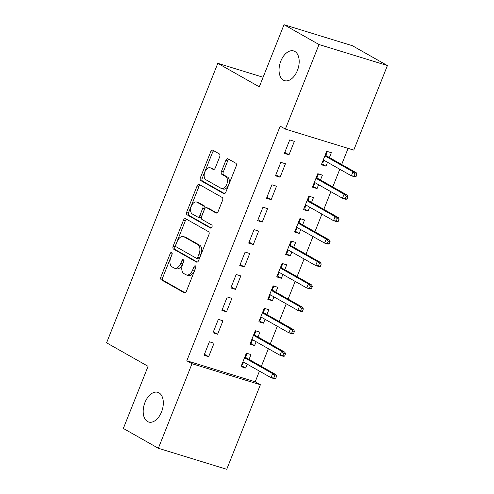 <?xml version="1.0" encoding="UTF-8"?>
<svg xmlns="http://www.w3.org/2000/svg" width="494" height="494" viewBox="0 0 494 494"><rect width="100%" height="100%" fill="white"/><g stroke="black" fill="none" stroke-linecap="round" stroke-linejoin="round"><path stroke-width="0.74" d="M171.733 252.453A1.667 1.007 -72.9 0 0 171.616 252.403A1.667 1.007 -72.9 0 0 170.232 253.49L160.921 276.881A2.384 1.439 -72.9 0 0 161.322 279.808L184.225 292.781A2.384 1.439 -72.9 0 0 184.398 292.856A2.384 1.439 -72.9 0 0 186.368 291.299L195.68 267.909A1.667 1.007 -72.9 0 0 195.402 265.858A1.667 1.007 -72.9 0 0 195.278 265.809A1.667 1.007 -72.9 0 0 193.901 266.896L192.691 269.928A7.626 4.613 -72.9 0 1 186.38 274.905A7.626 4.613 -72.9 0 1 185.818 274.664L183.91 273.583A7.626 4.613 -72.9 0 1 182.644 264.228L183.848 261.203A1.667 1.007 -72.9 0 0 183.57 259.159A1.667 1.007 -72.9 0 0 183.447 259.103A1.667 1.007 -72.9 0 0 182.064 260.196L180.86 263.222A7.626 4.613 -72.9 0 1 174.549 268.205A7.626 4.613 -72.9 0 1 173.987 267.958L172.079 266.877A7.626 4.613 -72.9 0 1 170.807 257.528L172.011 254.496A1.667 1.007 -72.9 0 0 171.733 252.453M172.184 253.823A1.667 1.007 -72.9 0 0 172.079 254.058L162.773 277.449A2.384 1.439 -72.9 0 0 163.168 280.376L185.102 292.8M195.852 267.235A1.667 1.007 -72.9 0 0 195.748 267.464L194.543 270.496L192.691 269.928M184.021 260.529A1.667 1.007 -72.9 0 0 183.916 260.764L182.706 263.79L180.86 263.222M283.402 80.145A15.536 9.392 -72.9 0 0 284.544 80.645A15.536 9.392 -72.9 0 0 297.771 69.531A15.536 9.392 -72.9 0 0 294.825 51.438A15.536 9.392 -72.9 0 0 293.677 50.944A15.536 9.392 -72.9 0 0 280.456 62.053A15.536 9.392 -72.9 0 0 283.402 80.145M147.545 421.543A15.536 9.392 -72.9 0 0 148.688 422.037A15.536 9.392 -72.9 0 0 161.915 410.922A15.536 9.392 -72.9 0 0 158.969 392.829A15.536 9.392 -72.9 0 0 157.821 392.335A15.536 9.392 -72.9 0 0 144.6 403.444A15.536 9.392 -72.9 0 0 147.545 421.543M219.7 156.796A2.384 1.439 -72.9 0 0 219.305 153.875L212.883 150.238A2.384 1.439 -72.9 0 0 212.704 150.157A2.384 1.439 -72.9 0 0 210.734 151.714L200.391 177.698A2.384 1.439 -72.9 0 0 200.792 180.619L223.696 193.592A2.384 1.439 -72.9 0 0 223.868 193.673A2.384 1.439 -72.9 0 0 225.844 192.11L236.181 166.132A2.384 1.439 -72.9 0 0 235.786 163.211L228.024 158.815A2.384 1.439 -72.9 0 0 227.845 158.735A2.384 1.439 -72.9 0 0 225.875 160.297L221.448 171.412A2.384 1.439 -72.9 0 0 221.843 174.333L225.696 176.519A6.373 3.853 -72.9 0 1 226.9 183.941A6.373 3.853 -72.9 0 1 221.479 188.498A6.373 3.853 -72.9 0 1 221.009 188.294L205.93 179.754A6.373 3.853 -72.9 0 1 204.72 172.332A6.373 3.853 -72.9 0 1 210.148 167.769A6.373 3.853 -72.9 0 1 210.617 167.972L213.13 169.399A2.384 1.439 -72.9 0 0 213.303 169.473A2.384 1.439 -72.9 0 0 215.279 167.917L219.7 156.796M285.365 129.088L319.019 44.528L387.407 65.554L353.753 150.114L285.365 129.088L280.184 126.155L186.812 360.774L191.999 363.714L260.387 384.74L226.734 469.3L158.346 448.274L191.999 363.714M158.346 448.274L123.346 428.446L148.077 366.313L106.593 342.817L217.811 63.331L259.294 86.833L284.019 24.7L319.019 44.528M185.633 218.706A2.384 1.439 -72.9 0 0 185.454 218.632A2.384 1.439 -72.9 0 0 183.484 220.188L173.147 246.166A2.384 1.439 -72.9 0 0 173.542 249.093L196.445 262.067A2.384 1.439 -72.9 0 0 196.618 262.141A2.384 1.439 -72.9 0 0 198.594 260.585L208.931 234.607A2.384 1.439 -72.9 0 0 208.536 231.686L185.633 218.706M186.769 211.932L197.106 185.954A2.384 1.439 -72.9 0 1 199.082 184.398A2.384 1.439 -72.9 0 1 199.255 184.472L222.158 197.446A2.384 1.439 -72.9 0 1 222.553 200.373L218.132 211.488A2.384 1.439 -72.9 0 1 216.156 213.044A2.384 1.439 -72.9 0 1 215.983 212.97L206.696 207.708A2.384 1.439 -72.9 0 0 206.517 207.628A2.384 1.439 -72.9 0 0 204.547 209.19L201.614 216.563A2.384 1.439 -72.9 0 0 202.009 219.484L211.679 224.961A1.667 1.007 -72.9 0 1 211.994 226.907A1.667 1.007 -72.9 0 1 210.574 228.098A1.667 1.007 -72.9 0 1 210.45 228.049L187.164 214.853A2.384 1.439 -72.9 0 1 186.769 211.932L188.615 212.5L198.959 186.522L197.106 185.954M263.104 77.255L217.811 63.331M275.461 175.808L280.086 177.229L285.439 163.767L280.82 162.347L275.461 175.808M320.476 179.983L322.403 175.135L317.784 173.715L312.43 187.17L317.049 188.591L318.593 184.719M257.609 220.67L262.234 222.09L267.587 208.629L262.969 207.208L257.609 220.67M302.624 224.844L304.551 219.997L299.932 218.576L294.578 232.032L299.197 233.452L300.735 229.58M239.757 265.531L244.382 266.951L249.736 253.49L245.117 252.07L239.757 265.531M284.772 269.699L286.699 264.852L282.08 263.432L276.726 276.893L281.345 278.313L282.883 274.442M221.905 310.393L226.524 311.813L231.884 298.351L227.259 296.931L221.905 310.393M266.921 314.561L268.847 309.713L264.228 308.293L258.875 321.755L263.493 323.175L265.031 319.303M204.053 355.248L208.672 356.674L214.032 343.213L209.407 341.792L204.053 355.248M249.069 359.422L250.995 354.575L246.376 353.154L241.023 366.616L245.642 368.036L247.179 364.164M186.812 360.774L255.2 381.8L259.455 371.118M261.338 366.375L268.378 348.69M270.267 343.948L277.307 326.256M279.19 321.514L286.23 303.829M288.119 299.086L295.159 281.395M297.042 276.652L304.082 258.967M305.971 254.225L313.011 236.533M314.894 231.797L321.934 214.106M323.823 209.363L330.863 191.672M332.752 186.936L339.792 169.244M341.675 164.502L348.097 148.373M257.992 336.994L259.924 332.147L255.299 330.727L249.945 344.182L254.564 345.602L256.108 341.737M212.982 332.82L217.601 334.24L222.955 320.785L218.336 319.365L212.982 332.82M275.843 292.133L277.776 287.286L273.151 285.865L267.797 299.321L272.416 300.741L273.96 296.875M230.834 287.959L235.453 289.379L240.806 275.924L236.188 274.503L230.834 287.959M293.695 247.272L295.628 242.424L291.009 241.004L285.649 254.459L290.274 255.886L291.812 252.014M248.686 243.097L253.305 244.518L258.658 231.062L254.04 229.642L248.686 243.097M311.553 202.41L313.48 197.563L308.861 196.143L303.501 209.604L308.126 211.024L309.664 207.153M266.538 198.236L271.157 199.656L276.51 186.201L271.891 184.781L266.538 198.236M329.405 157.549L331.332 152.702L326.713 151.281L321.353 164.743L325.978 166.163L327.516 162.291M284.39 153.375L289.009 154.795L294.368 141.34L289.743 139.919L284.39 153.375M284.019 24.7L352.407 45.726L387.407 65.554M255.2 381.8L260.387 384.74M245.642 368.036L241.412 365.64M208.672 356.674L204.442 354.272M254.564 345.602L250.335 343.207M217.601 334.24L213.371 331.845M263.493 323.175L259.264 320.779M226.524 311.813L222.294 309.411M272.416 300.741L268.186 298.345M235.453 289.379L231.223 286.983M281.345 278.313L277.115 275.918M244.382 266.951L240.146 264.549M290.274 255.886L286.038 253.484M253.305 244.518L249.075 242.122M299.197 233.452L294.967 231.056M262.234 222.09L257.998 219.688M308.126 211.024L303.89 208.622M271.157 199.656L266.927 197.26M317.049 188.591L312.819 186.195M280.086 177.229L275.85 174.833M325.978 166.163L321.742 163.761M289.009 154.795L284.779 152.399M174.549 268.205L176.395 268.773A7.626 4.613 -72.9 0 0 182.706 263.79M186.38 274.905L188.233 275.473A7.626 4.613 -72.9 0 0 194.543 270.496M186.602 219.256A2.384 1.439 -72.9 0 0 185.33 220.756L174.993 246.734A2.384 1.439 -72.9 0 0 175.389 249.661L197.322 262.086M175.889 244.758A1.667 1.007 -72.9 0 0 176.167 246.802L196.272 258.189A1.667 1.007 -72.9 0 0 196.396 258.245A1.667 1.007 -72.9 0 0 197.773 257.158L199.045 253.965A7.626 4.613 -72.9 0 0 197.779 244.61L184.034 236.824A7.626 4.613 -72.9 0 0 183.472 236.583A7.626 4.613 -72.9 0 0 177.161 241.566L175.889 244.758M198.119 258.757A1.667 1.007 -72.9 0 0 198.242 258.813A1.667 1.007 -72.9 0 0 199.625 257.726L197.773 257.158M183.472 236.583L185.324 237.151A7.626 4.613 -72.9 0 1 185.886 237.392L199.625 245.178A7.626 4.613 -72.9 0 1 200.891 254.534L199.625 257.726M200.224 185.022A2.384 1.439 -72.9 0 0 198.959 186.522M216.86 212.988L208.542 208.277A2.384 1.439 -72.9 0 0 208.369 208.196A2.384 1.439 -72.9 0 0 208.178 208.165M211.197 227.993L189.017 215.421L187.164 214.853M197.057 202.244A6.373 3.853 -72.9 0 0 196.587 202.046A6.373 3.853 -72.9 0 0 191.159 206.603A6.373 3.853 -72.9 0 0 192.37 214.026L197.68 217.033A2.384 1.439 -72.9 0 0 197.859 217.113A2.384 1.439 -72.9 0 0 199.829 215.557L202.762 208.178A2.384 1.439 -72.9 0 0 202.367 205.257L197.057 202.244L198.903 202.812A6.373 3.853 -72.9 0 0 198.434 202.614L196.587 202.046M199.527 217.601A2.384 1.439 -72.9 0 0 199.706 217.681A2.384 1.439 -72.9 0 0 201.676 216.125L199.829 215.557M198.903 202.812L204.22 205.825A2.384 1.439 -72.9 0 1 204.615 208.746L201.676 216.125M188.615 212.5A2.384 1.439 -72.9 0 0 189.017 215.421M210.148 167.769L211.994 168.337A6.373 3.853 -72.9 0 1 212.463 168.54L214.007 169.417M221.479 188.498L223.325 189.066A6.373 3.853 -72.9 0 0 228.753 184.509A6.373 3.853 -72.9 0 0 227.543 177.087L225.696 176.519M228.994 159.364A2.384 1.439 -72.9 0 0 227.722 160.865L223.3 171.98A2.384 1.439 -72.9 0 0 223.696 174.901L227.543 177.087M213.853 150.787A2.384 1.439 -72.9 0 0 212.581 152.282L202.244 178.266A2.384 1.439 -72.9 0 0 202.639 181.187L224.572 193.611M241.794 364.658L242.486 364.875L243.579 362.121M246.259 353.445L246.944 353.655L245.462 357.384M246.321 353.303L246.944 353.655M245.148 356.248L245.833 356.458L245.327 357.304L244.789 357.137M243.338 361.991L242.912 361.855M275.677 378.54L276.572 376.298L274.72 375.73L273.83 377.972L275.677 378.54L274.374 378.707L271.045 377.688L272.657 373.649L275.979 374.674L245.327 357.304M274.72 375.73L272.657 373.649L244.555 357.73M273.83 377.972L271.045 377.688L242.949 361.769M275.979 374.674L276.572 376.298M250.724 342.231L251.409 342.441L252.502 339.693M255.188 331.017L255.873 331.227L254.391 334.951M255.244 330.869L255.873 331.227M254.07 333.821L254.756 334.03L254.249 334.87L253.718 334.71M252.261 339.557L251.841 339.427M284.606 356.112L285.495 353.865L283.649 353.296L282.753 355.544L284.606 356.112L283.303 356.279L279.975 355.254L281.58 351.222L284.908 352.241L254.249 334.87M283.649 353.296L281.58 351.222L253.484 335.303M282.753 355.544L279.975 355.254L251.872 339.335M284.908 352.241L285.495 353.865M259.653 319.797L260.338 320.013L261.431 317.265M264.111 308.583L264.796 308.793L263.314 312.523M264.173 308.441L264.796 308.793M262.999 311.387L263.685 311.597L263.178 312.443L262.641 312.276M261.19 317.129L260.764 316.994M293.529 333.678L294.424 331.437L292.578 330.869L291.682 333.11L293.529 333.678L292.226 333.851L288.904 332.826L290.509 328.788L293.837 329.813L263.178 312.443M292.578 330.869L290.509 328.788L262.407 312.869M291.682 333.11L288.904 332.826L260.801 316.907M293.837 329.813L294.424 331.437M268.575 297.369L269.261 297.579L270.354 294.832M273.04 286.156L273.725 286.366L272.243 290.089M273.096 286.007L273.725 286.366M271.922 288.959L272.608 289.169L272.101 290.015L271.57 289.848M270.119 294.696L269.693 294.566M302.458 311.251L303.347 309.003L301.501 308.435L300.611 310.683L302.458 311.251L301.155 311.418L297.826 310.393L299.432 306.36L302.76 307.379L272.101 290.015M301.501 308.435L299.432 306.36L271.336 290.441M300.611 310.683L297.826 310.393L269.73 294.473M302.76 307.379L303.347 309.003M277.505 274.942L278.19 275.152L279.283 272.404M281.963 263.722L282.648 263.932L281.166 267.662M282.025 263.58L282.648 263.932M280.851 266.525L281.537 266.741L281.03 267.581L280.493 267.415M279.042 272.268L278.616 272.138M311.381 288.817L312.276 286.576L310.43 286.007L309.534 288.249L311.381 288.817L310.078 288.99L306.755 287.965L308.361 283.927L311.689 284.952L281.03 267.581M310.43 286.007L308.361 283.927L280.259 268.007M309.534 288.249L306.755 287.965L278.653 272.046M311.689 284.952L312.276 286.576M286.427 252.508L287.113 252.718L288.206 249.97M290.892 241.294L291.577 241.504L290.095 245.228M290.947 241.146L291.577 241.504M289.774 244.098L290.46 244.308L289.953 245.154L289.422 244.987M287.971 249.834L287.545 249.705M320.31 266.389L321.199 264.142L319.352 263.574L318.463 265.821L320.31 266.389L319.007 266.556L315.678 265.537L317.284 261.499L320.612 262.518L289.953 245.154M319.352 263.574L317.284 261.499L289.188 245.58M318.463 265.821L315.678 265.537L287.582 249.612M320.612 262.518L321.199 264.142M295.356 230.081L296.042 230.29L297.135 227.543M299.815 218.861L300.506 219.077L299.018 222.8M299.877 218.719L300.506 219.077M298.703 221.664L299.389 221.88L298.882 222.72L298.345 222.559M296.894 227.407L296.468 227.277M329.232 243.956L330.128 241.714L328.282 241.146L327.386 243.388L329.232 243.956L327.93 244.129L324.607 243.104L326.213 239.065L329.541 240.09L298.882 222.72M328.282 241.146L326.213 239.065L298.11 223.146M327.386 243.388L324.607 243.104L296.505 227.184M329.541 240.09L330.128 241.714M304.279 207.647L304.965 207.857L306.058 205.109M308.744 196.433L309.429 196.643L307.947 200.366M308.799 196.285L309.429 196.643M307.626 199.236L308.312 199.446L307.805 200.292L307.274 200.126M305.823 204.973L305.397 204.843M338.162 221.528L339.057 219.28L337.204 218.712L336.315 220.96L338.162 221.528L336.859 221.695L333.53 220.676L335.136 216.638L338.464 217.656L307.805 200.292M337.204 218.712L335.136 216.638L307.04 200.718M336.315 220.96L333.53 220.676L305.434 204.757M338.464 217.656L339.057 219.28M313.208 185.219L313.894 185.429L314.987 182.681M317.667 173.999L318.358 174.215L316.87 177.939M317.728 173.857L318.358 174.215M316.555 176.809L317.241 177.019L316.734 177.859L316.197 177.698M314.746 182.545L314.32 182.416M347.091 199.094L347.98 196.853L346.133 196.285L345.238 198.526L347.091 199.094L345.788 199.267L342.459 198.242L344.065 194.204L347.393 195.229L316.734 177.859M346.133 196.285L344.065 194.204L315.962 178.285M345.238 198.526L342.459 198.242L314.357 182.323M347.393 195.229L347.98 196.853M322.131 162.785L322.817 162.995L323.91 160.247M326.596 151.572L327.281 151.782L325.799 155.511M326.651 151.43L327.281 151.782M325.478 154.375L326.164 154.585L325.663 155.431L325.126 155.264M323.675 160.112L323.249 159.982M356.013 176.667L356.909 174.425L355.056 173.857L354.167 176.099L356.013 176.667L354.711 176.833L351.382 175.815L352.988 171.776L356.316 172.795L325.663 155.431M355.056 173.857L352.988 171.776L324.891 155.857M354.167 176.099L351.382 175.815L323.286 159.895M356.316 172.795L356.909 174.425M172.079 254.058L170.232 253.49M195.748 267.464L193.901 266.896M183.916 260.764L182.064 260.196M184.589 292.893L184.225 292.781M163.168 280.376L161.322 279.808M162.773 277.449L160.921 276.881M196.81 262.178L196.445 262.067M175.389 249.661L173.542 249.093M174.993 246.734L173.147 246.166M185.33 220.756L183.484 220.188M200.891 254.534L199.045 253.965M199.625 245.178L197.779 244.61M185.886 237.392L184.034 236.824M216.347 213.081L215.983 212.97M208.542 208.277L206.696 207.708M204.615 208.746L202.762 208.178M204.22 205.825L202.367 205.257M213.494 169.51L213.13 169.399M212.463 168.54L210.617 167.972M223.696 174.901L221.843 174.333M223.3 171.98L221.448 171.412M227.722 160.865L225.875 160.297M224.06 193.704L223.696 193.592M202.639 181.187L200.792 180.619M202.244 178.266L200.391 177.698M212.581 152.282L210.734 151.714M198.242 258.813L196.396 258.245M208.369 208.196L206.517 207.628M199.706 217.681L197.859 217.113"/></g></svg>
